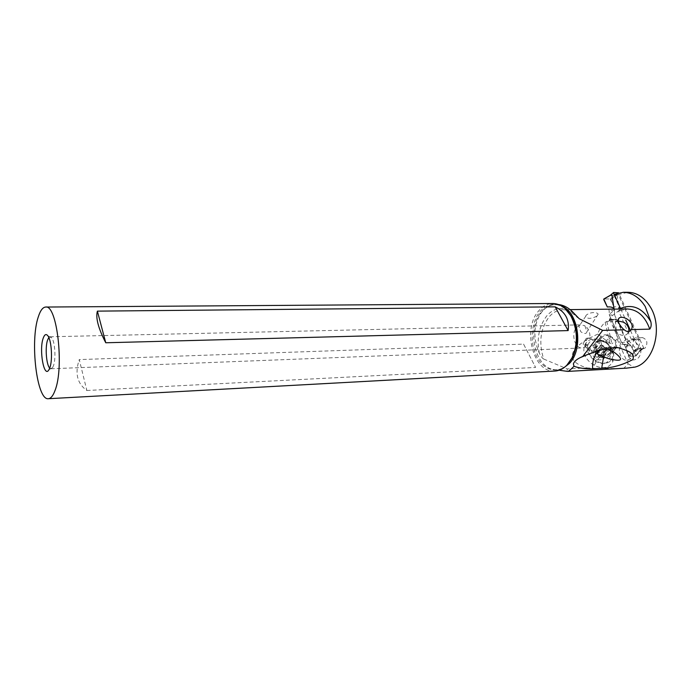 <?xml version="1.0" encoding="UTF-8"?>
<svg xmlns="http://www.w3.org/2000/svg" width="691" height="691" viewBox="0 0 691 691"><rect width="100%" height="100%" fill="white"/><g stroke="black" fill="none" stroke-linecap="round" stroke-linejoin="round"><path stroke-width="0.52" stroke-dasharray="3.46 2.59" d="M620.777 309.041L625.744 320.045M630.486 330.54L638.329 347.927L639.037 348.471L643.381 348.29L643.58 347.711L618.635 292.811M614.912 295.42L617.028 294.815L614.783 295.489L610.213 298.944L603.934 298.97L610.213 298.944L610.913 299.497L613.962 306.916C616.7 306.571 618.436 307.262 619.171 308.998L617.028 294.815M610.118 295.489L614.783 295.489M613.953 309.119L614.247 310.147L614.092 309.119M609.332 314.293L609.35 315.01L614.558 314.932L626.763 342.226L630.952 345.664L635.97 355.96L629.484 356.314L628.767 355.744L625.061 345.889L621.546 342.416L609.35 315.01L609.108 310.501L609.332 314.293L614.247 310.147M629.881 344.498L626.763 342.226L621.546 342.416L624.353 344.714L629.881 344.498L632.248 347.668L635.815 356.02L629.484 356.314L624.353 344.714M625.571 347.944C628.067 343.522 628.56 340.456 627.065 338.737L636.264 349.041L635.107 351.538L639.875 351.08M638.329 347.927L636.281 349.154M636.048 349.698L635.245 351.183M635.184 351.278L629.484 356.314M627.238 342.589L632.3 338.564L641.507 348.825L635.815 356.02M632.3 338.564C633.802 340.274 633.785 343.315 632.248 347.668M641.533 348.938L640.004 350.985M614.558 314.932L614.454 308.877L614.558 314.932L626.763 342.226M613.962 306.916L610.213 298.944M608.719 309.179L609.108 310.501L608.719 309.179M574.411 313.783C570.852 311.062 567.112 309.698 563.191 309.698C557.827 309.827 553.111 312.246 549.034 316.962C540.327 328.89 538.548 342.917 543.696 359.026C542.694 358.646 541.226 356.711 539.291 353.213C532.64 337.458 533.547 323.604 542.012 311.65C544.871 308.281 548.222 306.07 552.049 305.025L558.509 304.524M606.828 321.332L611.898 343.807L609.928 343.358L597.819 334.09C599.045 329.78 601.49 325.815 605.152 322.196L609.669 320.823L610.619 319.259L609.341 319.328L611.993 315.925L618.514 310.924L631.626 340.067L638.942 339.808L618.436 294.599L627.92 292.293M597.819 334.09C578.592 342.848 570.23 351.028 572.727 358.612C574.359 362.378 579.049 365.47 586.797 367.888L567.199 368.934L567.268 371.3M543.696 359.026L567.199 368.934M620.173 309.05L619.602 310.846L618.514 310.924M596.808 316.176C590.995 319.017 587.315 319.078 585.761 316.357L586.028 315.329C590.667 311.365 597.94 312.349 598.13 314.258L596.808 316.176M610.136 319.89L615.258 319.795L617.149 339.143L611.898 343.807M586.797 367.888C598.095 368.657 610.464 368.769 623.904 368.234L628.084 363.794L617.149 339.143M603.424 341.242L599.805 339.644C592.723 337.761 587.747 339.471 584.871 344.783L584.569 345.474C582.349 352.885 585.277 359.337 593.353 364.848L594.2 365.323C602.898 369.383 609.117 368.139 612.848 361.592L613.772 354.682C612.718 349.257 609.54 344.93 604.254 341.717L604.668 342.002C609.263 344.8 612.01 348.523 612.908 353.153L612.33 358.439L609.531 361.825L605.549 363.449C595.78 365.34 583.955 352.859 588.067 344.628M623.904 368.234L626.547 368.139M618.436 294.599L613.677 294.599L620.026 308.678L620.501 308.436M614.152 294.366L613.677 294.599M631.626 340.067L635.245 337.847C640.004 339.903 640.807 343.444 637.646 348.471L633.604 350.674C633.587 354.353 632.438 357.143 630.175 359.052L626.936 360.279C621.028 360.866 617.028 350.354 620.846 344.455L610.68 321.41L617.935 321.263L628.128 344.178L620.846 344.455M609.341 319.328L610.68 321.41M632.412 339.436L639.728 339.186L638.942 339.808M633.604 350.674L640.92 350.363L642.785 348.92L635.461 349.223M642.785 348.92L644.979 348.169C648.141 343.168 647.337 339.644 642.57 337.605L639.728 339.186M628.128 344.178C624.301 350.052 628.309 360.503 634.234 359.916L637.473 358.689C639.754 356.798 640.903 354.017 640.92 350.363M615.258 319.795L616.337 319.156L617.935 321.263M628.084 363.794L633.587 367.016L634.804 367.128M554.778 371.05C533.305 373.2 521.955 329.106 538.695 310.872C542.78 306.061 547.505 303.608 552.878 303.504M86.859 390.501L535.603 367.439L523.579 344.109L79.258 359.596L86.859 390.501C77.228 383.617 74.688 373.321 79.258 359.596M48.828 337.519L50.123 336.767L51.825 337.968C55.012 342.054 56.04 359.052 53.483 365.703L52.663 367.508L51.03 368.761L49.726 368.078M586.331 338.245L583.213 343.418L586.331 338.245L589.924 338.486C590.287 332.596 588.594 328.346 584.845 325.711L586.97 331.594L586.59 332.673C585.484 334.021 583.532 333.693 580.742 331.68L578.946 326.472L579.404 325.306L580.483 324.848L584.845 325.711M579.404 325.306L576.76 327.258C570.706 333.416 574.713 348.696 582.263 347.979L585.761 346.718L583.541 345.785L583.213 343.418M604.521 349.119L599.961 350.38M614.446 352.445L589.414 337.787C588.231 337.165 587.108 338.417 586.037 341.544L585.761 346.718M589.414 337.787L589.924 338.486M598.458 350.821L600.669 349.102C603.459 347.418 606.404 347.003 609.497 347.849M523.579 344.109L535.603 367.439M618.281 321.013L615.629 322.032C612.295 325.927 613.349 329.952 618.808 334.116C621.9 335.731 624.595 335.817 626.884 334.366L628.81 331.378M588.05 344.61L588.654 343.444C590.071 341.242 592.213 339.946 595.072 339.549L600.695 340.145L603.839 341.527M601.187 359.735C593.319 361.393 587.583 347.97 595.677 346.994C603.459 345.362 609.263 358.664 601.187 359.735M589.354 353.818C593.448 360.486 598.985 363.544 605.964 363L609.79 361.548L612.33 358.413L613.133 360.883M584.871 344.783L588.067 344.61L589.345 353.792M593.742 344.973L594.372 344.507L593.742 344.973C590.589 347.012 589.06 349.836 589.155 353.421M599.581 338.858L601.602 335.99C604.098 334.358 607.026 334.418 610.369 336.171L611.215 336.655C615.75 339.704 617.434 343.323 616.286 347.504L614.187 350.492C611.699 352.073 608.797 351.995 605.471 350.259L604.625 349.776C600.047 346.675 598.371 343.03 599.581 338.858L594.182 344.947C592.964 349.093 594.614 352.704 599.14 355.779L593.353 364.848M594.372 344.507L596.264 342.002L599.529 340.732L605.281 341.89L599.857 340.888C590.477 341.993 597.162 357.549 606.283 355.64C610.602 354.284 611.898 351.382 610.162 346.951L605.281 341.89L610.369 336.171M611.276 349.637L613.617 348.687C619.317 345.059 612.131 334.081 605.117 335.601L602.682 336.595C597.059 340.205 604.245 351.192 611.276 349.637M594.2 365.323L599.987 356.254C603.269 357.981 606.154 358.05 608.624 356.47L610.533 354.535C610.334 358.275 608.814 361.091 605.964 363M611.215 336.655L606.042 342.321L610.291 346.986L610.533 354.535M610.611 353.757L615.992 348.204M605.471 350.259L599.987 356.254L599.14 355.779L604.625 349.776M598.536 348.178L596.748 349.482L593.845 349.033L593.327 353.3L594.191 355.01L598.311 358.543L600.108 357.221L603.001 357.67L603.502 353.403L602.63 351.693L598.536 348.178M606.404 350.225L605.566 348.48L601.308 345.094L598.017 348.558M603.398 353.455L606.344 350.251L605.791 354.656L602.422 354.172L601.11 355.494L599.874 354.328C599.771 352.626 598.847 351.779 597.093 351.797L595.875 351.192L596.644 349.784L596.575 345.975L600.928 345.327M621.546 342.416L609.35 315.01M603.796 299.004L610.075 295.48M618.747 292.984L616.579 294.85M614.316 295.67L618.048 292.457M613.738 292.448L610.015 295.67M627.065 338.737L622.012 342.779M635.107 351.538L639.037 348.471M641.507 348.825L636.005 355.416M630.952 345.664L625.061 345.889M628.767 355.744L636.264 349.041M619.464 310.078L614.541 314.215M641.3 349.482L643.58 347.711M614.61 310.432L609.108 310.501M610.913 299.497L617.089 294.884M608.59 308.937L614.454 308.877M643.381 348.29L639.443 351.348M561.584 306.001C558.129 304.532 554.674 304.256 551.219 305.18C547.583 306.199 544.344 308.385 541.519 311.736C526.818 327.81 534.255 366.29 553.033 369.426C556.609 370.195 560.107 369.72 563.528 368.001M619.196 310.915L627.229 308.963L619.559 310.872M608.823 321.289L610.023 319.32M610.075 320.054L617.339 319.916M615.759 319.38L610.473 319.484M633.587 367.016L633.172 367.457M567.233 364.813C557.387 374.505 543.221 370.074 536.484 356.159C529.617 342.373 531.215 322.049 540.094 311.494C547.928 302.952 556.393 302.105 565.471 308.955M539.291 353.213C536.57 338.443 539.049 326.022 546.736 315.942C552.1 309.81 558.285 307.426 565.298 308.791M565.333 308.799L574.066 313.394M609.928 343.358L605.152 322.196M612.019 359.061L612.848 361.592M584.569 345.474L587.86 345.293M599.883 338.158L594.485 344.239M600.522 340.741C607.501 339.221 614.601 350.13 608.935 353.74L606.603 354.69C599.615 356.245 592.515 345.336 598.104 341.734L600.522 340.741M616.286 347.504L610.723 353.49M602.802 345.966L599.883 349.188M597.801 345.837L594.908 349.067M596.687 346.968L593.802 350.199M596.324 350.017L593.431 353.231M597.093 351.797L594.191 355.01M599.874 354.328L596.955 357.523M601.757 354.967L598.829 358.163M604.884 354.44L601.947 357.636M605.998 353.3L603.053 356.496M605.566 348.48L602.63 351.693M606.456 349.43L601.904 349.508L595.875 351.192M635.988 355.943L640.453 350.605M639.728 351.192L643.511 348.255M565.048 308.566C560.556 305.042 555.944 303.91 551.219 305.18L552.049 305.016M566.594 310.086L563.191 309.698L570.135 309.62M609.669 320.823L610.619 319.259L616.337 319.156M642.57 337.605L635.245 337.847M642.984 348.92L635.668 349.223M634.234 359.916L626.936 360.279M566.862 365.194C562.517 369.072 557.913 370.48 553.033 369.426L559.114 370.221M51.825 337.968L47.964 335.93M50.123 336.767L580.483 324.848M598.147 354.431L584.543 346.502M617.391 347.513C614.308 345.88 608.736 346.407 600.669 349.102L589.846 353.611M598.112 314.258L586.97 331.594M585.761 316.193L578.946 326.472M51.03 368.761L582.263 347.979M52.663 367.508L48.914 369.789M566.775 310.129L576.147 315.804M630.278 330.695L626.884 334.366M618.471 318.845L615.629 322.032M600.686 340.145L599.805 339.644M612.926 353.205L613.772 354.682M601.602 335.99L596.281 341.993M613.617 348.687L608.935 353.74C610.369 351.278 611.388 354.276 610.17 346.951M602.682 336.595L598.104 341.734L600.211 340.931L606.62 342.701M614.187 350.492L608.624 356.47M601.058 345.155L598.216 348.307M600.583 345.768L597.525 349.162M596.575 345.975L593.845 349.033M596.644 349.784L593.681 353.084M596.203 350.095L593.327 353.3M601.481 355.295L598.622 358.413M602.422 354.172L599.339 357.541M605.791 354.656L603.001 357.67M606.162 350.328L603.165 353.602M606.422 350.207L603.502 353.403"/><path stroke-width="1.04" d="M610.369 295.282L613.591 292.483L618.635 292.811M613.53 292.984L620.777 309.041M625.744 320.045L630.486 330.54M611.371 294.85L603.796 299.004L607.32 306.985C610.853 306.623 613.055 307.314 613.919 309.058L613.953 309.119M614.092 309.119L611.88 294.893M611.82 294.824L610.075 295.48M607.32 306.985L603.727 299.531M582.858 356.375C592.247 352.565 601.127 349.724 609.497 347.849L618.402 347.737C624.906 350.156 635.53 351.952 632.878 359.562C622.453 365.073 612.062 367.975 601.706 368.268L592.602 368.83C585.355 368.994 579.162 368.139 574.014 366.282L573.366 363.907C574.23 361.505 576.544 359.398 580.31 357.593L582.858 356.375L602.647 330.384L579.274 318.767L574.066 313.394C569.349 308.16 564.158 305.206 558.509 304.524M602.647 330.384L624.327 329.806L623.386 329.097C618.48 324.079 617.149 320.313 619.395 317.8L618.471 318.845M620.501 308.436C632.481 303.565 642.587 307.97 650.818 321.661C651.544 324.701 651.198 327.18 649.773 329.123L631.384 329.616C633.267 325.781 631.747 322.196 626.832 318.845C623.61 317.212 621.131 316.867 619.395 317.8M631.384 329.616L630.278 330.695C628.214 331.939 626.227 331.645 624.327 329.806M559.114 370.221L567.648 371.404C568.417 371.525 570.541 369.823 574.014 366.282M626.547 368.139L634.804 367.128C654.161 362.74 663.498 327.05 650.032 306.467C644.176 297.294 636.895 292.569 628.179 292.293L623.394 292.284L614.152 294.366M650.818 321.661L645.221 306.51C639.374 297.311 632.101 292.561 623.394 292.284M45.718 307.046C42.833 307.175 40.354 310.458 38.29 316.91C29.851 341.224 36.796 400.478 48.31 398.716C50.814 398.569 53.06 395.831 55.03 390.484C64.358 367.517 57.033 304.437 45.718 307.046L552.878 303.504C559.917 303.686 565.869 307.745 570.723 315.675C577.806 329.642 578.203 343.755 571.915 358.033L567.432 364.598C563.649 368.64 559.434 370.791 554.778 371.05L48.422 398.707M97.388 311.131L555.175 306.847C565.316 311.753 569.634 319.665 568.14 330.592L105.758 342.771L97.388 311.131C95.522 317.843 98.312 328.389 105.758 342.771M49.856 367.724L48.914 369.789C44.025 378.573 38.912 349.974 43.162 338.305C44.552 334.349 46.15 333.554 47.964 335.93C51.575 340.585 52.749 360.115 49.856 367.724M49.726 368.078C46.306 364.908 44.967 347.21 47.584 340.024L48.828 337.519M599.961 350.38C596.981 352.678 596.748 354.241 599.261 355.07L607.493 358.344C622.159 362.144 624.483 360.175 614.446 352.445L608.633 349.905L604.521 349.119M618.402 347.737C614.886 346.899 611.63 347.616 608.633 349.905M592.602 368.83C592.204 361.272 594.156 355.269 598.458 350.821M603.545 356.806L601.706 368.268M568.14 330.592L555.175 306.847M628.81 331.378C629.233 327.75 627.549 324.71 623.757 322.248L618.281 321.013M563.528 368.001L569.298 363.526C583.774 349.257 578.661 312.099 561.584 306.001M579.274 318.767L574.411 313.783M570.135 309.62L627.229 308.963C637.56 309.516 645.074 316.236 649.773 329.123M565.471 308.955L571.353 316.193C578.263 329.797 578.652 343.557 572.519 357.472L567.233 364.813M613.522 292.543L610.403 295.247M610.274 295.316L603.83 298.987M626.91 368.122L567.717 371.395M566.862 365.194L571.915 358.033M570.723 315.675L565.048 308.566M599.261 355.07L598.147 354.431M580.31 357.593L589.846 353.611M576.147 315.804L577.564 317.385"/></g></svg>
